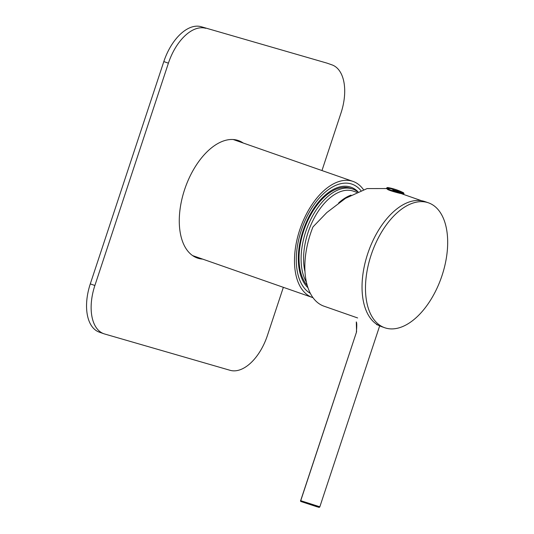<?xml version="1.0" encoding="UTF-8"?>
<svg xmlns="http://www.w3.org/2000/svg" width="534" height="534" viewBox="0 0 534 534"><rect width="100%" height="100%" fill="white"/><g stroke="black" fill="none" stroke-linecap="round" stroke-linejoin="round"><path stroke-width="0.8" d="M363.474 189.663A61.49 34.256 109.3 0 0 352.967 181.393A61.49 34.256 109.3 0 0 300.662 227.217A61.49 34.256 109.3 0 0 312.383 297.478A61.49 34.256 109.3 0 0 313.011 297.685M307.971 287.719A55.336 30.832 -70.7 0 1 299.601 271.339A55.336 30.832 -70.7 0 1 303.859 228.439A55.336 30.832 -70.7 0 1 326.688 193.875A55.336 30.832 -70.7 0 1 358 191.759M310.354 293.353A58.56 32.627 -70.7 0 1 315.327 202.92A58.56 32.627 -70.7 0 1 351.659 184.043A58.56 32.627 -70.7 0 1 360.904 190.585M307.25 285.423A54.168 30.178 -70.7 0 1 316.629 205.657A54.168 30.178 -70.7 0 1 350.551 188.302L352.62 189.029A54.168 30.178 -70.7 0 1 357.733 191.873M306.423 282.166A54.168 30.178 -70.7 0 1 318.698 206.378A54.168 30.178 -70.7 0 1 352.62 189.029M305.001 271.739A52.412 29.203 -70.7 0 1 320.594 207.96A52.412 29.203 -70.7 0 1 353.415 191.165L356.719 192.32M338.636 202.947A52.412 29.203 -70.7 0 1 351.032 195.137M90.293 283.894L94.878 285.496A43.921 24.471 109.3 0 0 103.916 333.763L99.324 332.161A43.921 24.471 -70.7 0 1 90.293 283.894L163.818 61.577A43.921 24.471 -70.7 0 1 201.131 26.7L326.628 63.019A43.921 24.471 -70.7 0 1 327.335 63.246L331.928 64.854A43.921 24.471 109.3 0 0 331.214 64.627M205.723 28.302A43.921 24.471 109.3 0 0 168.404 63.179L163.818 61.577M94.878 285.496L168.404 63.179M103.916 333.763A43.921 24.471 109.3 0 0 104.624 333.99L230.121 370.316A43.921 24.471 109.3 0 0 267.434 335.439L283.347 287.325M331.928 64.854A43.921 24.471 109.3 0 1 340.959 113.121L321.969 170.553M202.633 259.103A62.218 34.67 -70.7 0 1 197.386 258.042A62.218 34.67 -70.7 0 1 184.584 189.663A62.218 34.67 -70.7 0 1 238.458 140.576A62.218 34.67 -70.7 0 1 243.217 143.019M201.131 26.7L326.628 63.019M236.108 139.921A62.218 34.67 -70.7 0 1 238.631 141.417M198.041 257.495A62.218 34.67 -70.7 0 1 195.137 257.094M384.734 327.743L381.296 326.534A66.169 36.866 -70.7 0 1 368.333 251.901A66.169 36.866 -70.7 0 1 424.977 201.612L428.422 202.813A66.169 36.866 -70.7 0 1 441.711 276.492A66.169 36.866 -70.7 0 1 385.808 328.083A66.169 36.866 -70.7 0 1 384.734 327.743A66.169 36.866 -70.7 0 1 371.777 253.109A66.169 36.866 -70.7 0 1 428.422 202.813M357.62 317.95L324.011 306.196A65.882 36.706 -70.7 0 1 312.977 226.91L326.815 212.552L345.518 198.328L367.072 188.575L386.716 188.542M400.553 193.475C396.068 192.474 386.823 189.77 387.43 189.129L387.457 189.049M356.492 331.821L356.372 331.788C356.926 326.174 356.899 322.883 356.305 321.922L356.565 331.868L300.735 500.692L319.839 506.793L379.667 325.887M388.939 189.463L392.704 190.912L388.805 189.57L388.552 188.876L389.193 188.228C391.736 188.676 393.057 189.136 393.144 189.61L392.85 190.131L400.473 192.614L403.998 193.588L403.611 192.814A56.737 56.737 0 0 0 387.544 187.494L389.193 188.228L388.939 189.463L392.603 190.718M392.971 189.703L392.724 190.938L392.971 189.703C392.891 189.243 391.649 188.802 389.233 188.395M403.924 193.809L392.777 190.351L392.724 190.938L403.19 194.202L403.998 193.588M393.031 189.623L403.611 192.814M312.53 504.877L317.096 506.819L301.002 501.539A0.734 0.521 109.8 0 1 300.982 501.533L318.177 507.12C319.085 507.5 319.632 507.387 319.839 506.793M300.735 500.692A0.734 0.521 109.8 0 0 300.982 501.533A0.734 0.734 0 0 1 300.535 500.612L300.735 500.692M300.655 500.645L356.565 331.868M388.305 189.777L388.418 189.423M394.119 191.406L393.999 191.766M388.805 189.57C386.756 188.923 386.049 188.435 386.689 188.108L388.745 188.943M386.689 188.108L388.819 188.722M389.366 189.744L389.219 190.191M392.777 190.351L392.717 190.938M352.967 181.393L233.211 139.521M312.383 297.478L192.62 255.599M376.55 324.565L378.119 325.119M402.302 193.989L421.606 200.744M386.763 187.888L387.544 187.494M393.505 191.626L393.631 191.245"/></g></svg>
